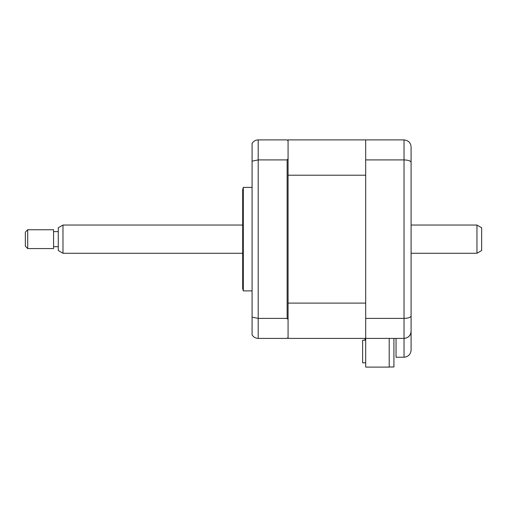 <?xml version="1.0" encoding="UTF-8"?>
<svg xmlns="http://www.w3.org/2000/svg" width="507" height="507" viewBox="0 0 507 507"><rect width="100%" height="100%" fill="white"/><g stroke="black" fill="none" stroke-linecap="round" stroke-linejoin="round"><path stroke-width="0.76" d="M389.211 338.41L389.211 367.106L365.693 367.106L365.693 338.41L404.035 338.41C408.287 337.96 410.638 335.609 411.088 331.356L411.088 350.172C410.638 354.425 408.287 356.776 404.035 357.226L404.035 338.41C408.408 337.896 410.759 335.545 411.088 331.356L411.088 315.886C410.759 317.388 408.408 318.231 404.035 318.396L404.035 159.908C408.408 160.079 410.759 160.915 411.088 162.417L411.088 315.886M411.088 350.172C410.638 354.425 408.287 356.776 404.035 357.226L396.037 357.226L396.037 338.41M365.693 362.816L362.638 362.816L362.638 340.235L364.989 340.235L364.989 338.41L288.077 338.41L365.693 338.41L365.693 139.894L404.035 139.894C408.408 140.407 410.759 142.759 411.088 146.954L411.088 162.417M365.693 159.908L404.035 159.908L404.035 139.894C408.408 140.407 410.759 142.759 411.088 146.954M365.693 318.396L404.035 318.396L404.035 338.41M242.682 239.152L242.682 189.757L243.309 187.406L243.309 290.898L242.682 288.546L242.682 239.152M287.133 318.396L287.133 159.908L258.202 159.908L258.202 318.396L287.133 318.396L288.077 319.562L288.077 337.466L287.133 338.41L258.202 338.41C255.484 338.289 253.449 337.111 252.087 334.873L252.087 317.148L258.202 318.396L258.202 338.41M365.693 139.894L288.077 139.894L288.077 140.838L287.133 139.894L258.202 139.894L258.202 159.908L252.087 161.156L252.087 317.148M252.087 161.156L252.087 143.43C253.449 141.193 255.484 140.014 258.202 139.894M288.077 140.838L288.077 158.742L287.133 159.908M288.077 319.562L288.077 158.742M393.92 338.41L393.92 366.979L389.211 366.979M288.077 303.104L365.693 303.104L365.693 175.207L288.077 175.207M288.077 337.466L288.077 338.41M364.989 338.41L364.989 340.235L362.638 340.235M481.65 227.757L481.65 250.547L476.948 253.266L476.948 225.038L481.65 227.757M62.982 253.266L58.28 250.547L58.28 227.757L62.982 225.038L62.982 253.266L242.682 253.266M27.701 229.747L27.701 248.563L53.577 248.563L53.577 229.747L27.701 229.747L25.35 232.098L25.35 246.206L27.701 248.563M252.087 187.406L243.309 187.406M252.087 290.898L243.309 290.898M62.982 225.038L242.682 225.038M411.088 225.038L476.948 225.038M58.28 231.623L53.577 231.623M58.28 246.681L53.577 246.681M411.088 253.266L476.948 253.266"/></g></svg>
